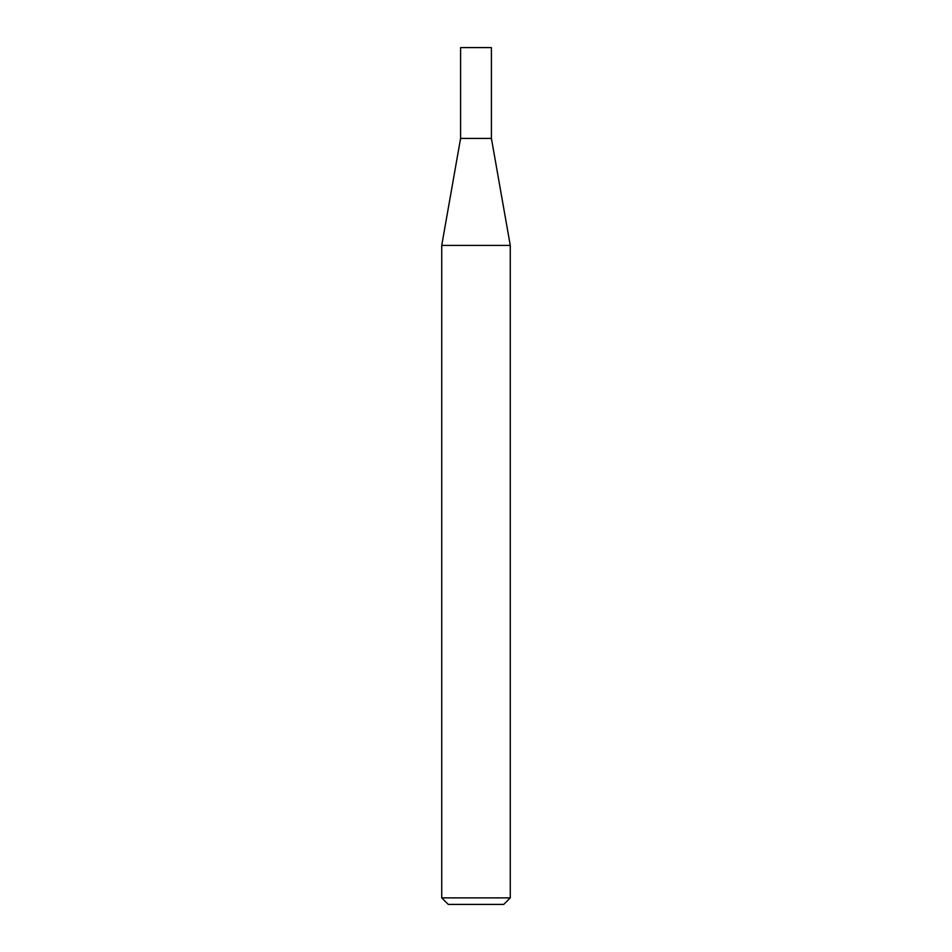 <?xml version="1.0" encoding="UTF-8"?>
<svg xmlns="http://www.w3.org/2000/svg" width="952" height="952" viewBox="0 0 952 952"><rect width="100%" height="100%" fill="white"/><g stroke="black" fill="none" stroke-linecap="round" stroke-linejoin="round"><path stroke-width="1.43" d="M460.589 138.421L491.41 138.421L491.41 47.6L460.589 47.6L460.589 138.421L441.728 245.414L510.272 245.414L491.41 138.421M510.272 897.867L503.739 904.4L448.261 904.4L441.728 897.867L510.272 897.867L510.272 245.414M441.728 897.867L441.728 245.414"/></g></svg>
